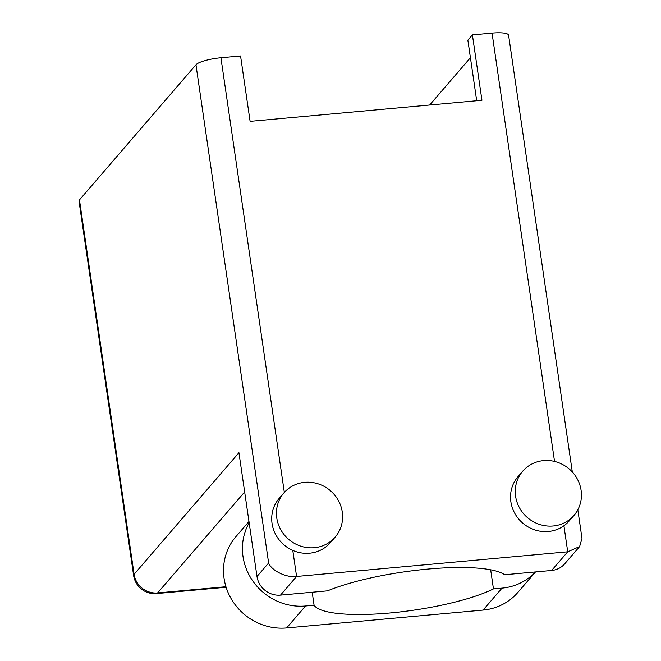 <?xml version="1.0" encoding="UTF-8"?>
<svg xmlns="http://www.w3.org/2000/svg" width="661" height="661" viewBox="0 0 661 661"><rect width="100%" height="100%" fill="white"/><g stroke="black" fill="none" stroke-linecap="round" stroke-linejoin="round"><path stroke-width="0.99" d="M276.785 518.001A33.843 32.05 40.8 0 0 300.697 546.143A33.843 32.05 40.8 0 0 335.16 537.12A33.843 32.05 40.8 0 0 342.274 512.044A33.843 32.05 40.8 0 0 318.354 483.902A33.843 32.05 40.8 0 0 283.891 492.924A33.843 32.05 40.8 0 0 276.785 518.001M283.891 492.924L279.165 498.411A33.843 32.05 40.8 0 0 272.051 523.487A33.843 32.05 40.8 0 0 292.79 550.415A33.843 32.05 40.8 0 0 330.426 542.607L335.16 537.12M515.605 496.287A33.843 32.05 40.8 0 0 539.525 524.429A33.843 32.05 40.8 0 0 573.979 515.406A33.843 32.05 40.8 0 0 581.093 490.33A33.843 32.05 40.8 0 0 557.182 462.188A33.843 32.05 40.8 0 0 522.719 471.21A33.843 32.05 40.8 0 0 515.605 496.287M522.719 471.21L517.984 476.697A33.843 32.05 40.8 0 0 510.87 501.773A33.843 32.05 40.8 0 0 563.924 525.759A33.843 32.05 40.8 0 0 569.253 520.893L573.979 515.406M490.669 569.799L493.453 588.91L502.005 588.133L483.084 610.086L286.61 627.95A56.408 53.417 -139.2 0 1 230.672 597.833A56.408 53.417 -139.2 0 1 235.936 536.633L248.974 521.512M535.468 571.939A56.408 53.417 -139.2 0 1 502.005 588.133M563.924 525.759L567.725 551.811L296.591 576.466L280.504 595.123L327.526 590.851A102.43 22.218 171.7 0 1 427.898 569.08A102.43 22.218 171.7 0 1 504.607 574.748L551.638 570.468L567.725 551.811L579.631 546.531L581.994 538.393L577.821 509.78M79.469 199.895L134.092 574.326A21.21 4.602 -8.3 0 0 133.629 575.516L79.006 201.093A21.21 4.602 -8.3 0 1 79.469 199.895L195.953 64.778A21.21 4.602 -8.3 0 1 220.923 57.755L240.563 55.97L250.106 121.351L481.943 100.274L472.4 34.893L492.048 33.108A21.21 4.602 -8.3 0 1 508.59 35.207L572.31 471.971M280.504 595.123A21.21 20.086 -139.2 0 1 256.997 576.499L238.935 452.711L134.092 574.326A21.21 20.086 -139.2 0 0 157.599 592.942L225.946 586.728M429.642 105.033L470.425 57.722M472.4 34.893L467.864 40.164L476.705 100.753M579.631 546.531L564.709 563.833A21.21 20.086 -139.2 0 1 551.638 570.468M256.997 576.499L268.63 562.998C271.398 570.666 286.767 578.069 296.591 576.466L292.79 550.415M312.19 592.239L314.082 605.22L305.531 605.997A56.408 53.417 -139.2 0 1 252.32 580.317A56.408 53.417 -139.2 0 1 249.156 522.785M314.082 605.22A98.373 21.334 171.7 0 0 390.048 612.978A98.373 21.334 171.7 0 0 493.453 588.91M535.517 571.939L517.852 592.43A56.408 53.417 -139.2 0 1 483.084 610.086M220.923 57.755L284.329 492.428M554.538 461.436L492.048 33.108M244.661 491.958L157.599 592.942A21.21 5.024 -95.2 0 1 156.533 593.578L226.112 587.249M268.63 562.998L195.953 64.778M305.531 605.997L286.61 627.95M133.629 575.516A21.21 21.21 0 0 0 156.533 593.578"/></g></svg>
